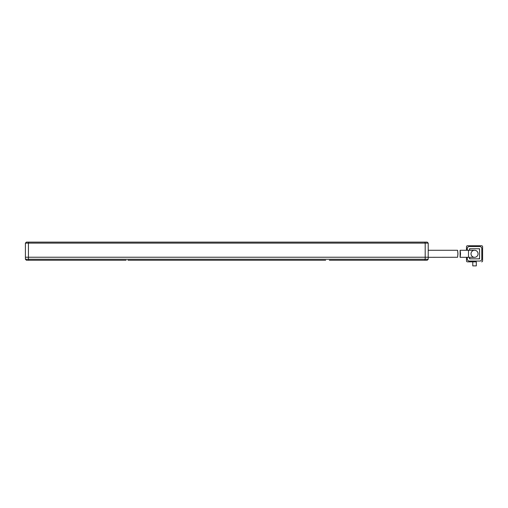 <?xml version="1.0" encoding="UTF-8"?>
<svg xmlns="http://www.w3.org/2000/svg" width="508" height="508" viewBox="0 0 508 508"><rect width="100%" height="100%" fill="white"/><g stroke="black" fill="none" stroke-linecap="round" stroke-linejoin="round"><path stroke-width="0.76" d="M126.105 260.242L124.257 260.242L126.105 260.242M329.362 260.242L427.215 260.242L428.219 259.239L428.219 243.122L427.215 242.119L424.783 242.119L425.196 243.122L425.196 257.219L428.219 257.219L28.423 257.219L425.196 257.219L425.196 259.239L28.423 259.239L28.423 243.122L28.835 242.119L424.783 242.119M28.835 260.242L28.423 259.239L25.4 259.239L26.41 260.242L124.257 260.242M39.668 260.242L43.358 260.242M127.953 260.242L325.666 260.242M28.835 242.119L26.41 242.119L25.4 243.122L25.4 257.219L28.423 257.219L25.4 257.219L25.4 259.239M428.219 259.239L425.196 259.239L424.783 260.242M224.961 260.242L228.657 260.242M410.261 260.242L413.95 260.242M457.517 257.277L428.219 257.321M457.918 253.797C457.473 258.343 457.498 258.343 457.987 253.797C457.498 249.25 457.473 249.25 457.918 253.797M471.018 253.797A3.524 3.524 0 0 0 474.542 257.321A3.524 3.524 0 0 0 478.066 253.797A3.524 3.524 0 0 0 474.542 250.273A3.524 3.524 0 0 0 471.018 253.797M468.503 250.273L460.089 250.273L460.089 257.321L468.503 257.321L468.503 250.273L474.542 250.273A3.524 3.524 0 0 1 478.066 253.797A3.524 3.524 0 0 1 474.542 257.321A3.524 3.524 0 0 0 478.066 253.797M460.54 253.797C460.058 258.35 460.045 258.35 460.496 253.797C460.045 249.25 460.058 249.25 460.54 253.797M481.59 245.745L467.493 245.745L481.59 245.745A1.01 1.01 0 0 1 482.6 246.748L482.6 260.845L482.6 246.748M469.506 250.273L469.506 248.761L479.577 248.761L479.577 258.832L469.506 258.832L469.506 257.321M476.307 261.855L467.493 261.855L472.783 261.855L472.783 265.881L476.307 265.881L476.307 261.855M466.49 246.748L466.49 250.273L466.49 246.748A1.01 1.01 0 0 1 467.493 245.745M466.49 257.321L466.49 260.845L466.49 257.321M482.6 260.845A1.01 1.01 0 0 1 481.59 261.855M467.493 261.855A1.01 1.01 0 0 1 466.49 260.845M467.29 250.273L467.29 248.564A2.013 2.013 0 0 1 469.309 246.545L479.781 246.545A2.013 2.013 0 0 1 481.794 248.564L481.794 259.036A2.013 2.013 0 0 1 479.781 261.048L469.309 261.048A2.013 2.013 0 0 1 467.29 259.036L467.29 257.321M470.516 258.832A1.01 1.01 0 0 1 469.506 257.829M479.577 257.829A1.01 1.01 0 0 1 478.574 258.832M478.574 248.761A1.01 1.01 0 0 1 479.577 249.771M469.506 249.771A1.01 1.01 0 0 1 470.516 248.761M25.4 243.122L428.219 243.122M457.53 250.273L428.219 250.273M468.503 257.321L474.542 257.321"/></g></svg>

